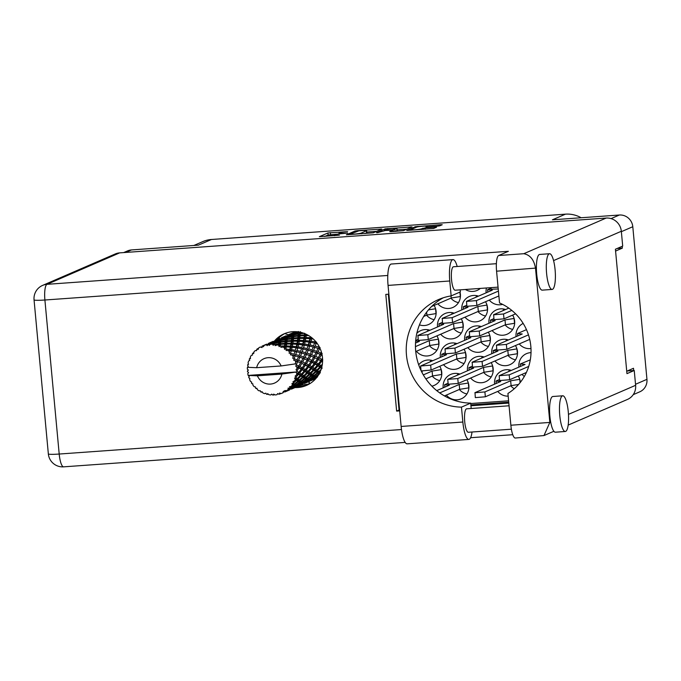 <?xml version="1.0" encoding="UTF-8"?>
<svg xmlns="http://www.w3.org/2000/svg" width="681" height="681" viewBox="0 0 681 681"><rect width="100%" height="100%" fill="white"/><g stroke="black" fill="none" stroke-linecap="round" stroke-linejoin="round"><path stroke-width="1.02" d="M531.018 352.639A13.297 12.837 -113.4 0 0 526.447 353.66A13.297 12.837 -113.4 0 0 518.879 366.778A13.297 12.837 -113.4 0 0 518.905 367.093M522.055 374.363A13.297 12.837 -113.4 0 0 524.31 376.482M510.776 385.795A13.297 12.837 -113.4 0 0 514.283 388.74M511.269 370.396A13.297 12.837 -113.4 0 0 502.152 370.719A13.297 12.837 -113.4 0 0 494.576 383.837A13.297 12.837 -113.4 0 0 494.61 384.152M497.76 391.422A13.297 12.837 -113.4 0 0 508.171 396.138M520.318 382.373A13.297 12.837 -113.4 0 0 520.284 381.998A13.297 12.837 -113.4 0 0 518.267 376.006M483.655 372.413A13.297 12.837 -113.4 0 0 491.222 376.891M484.148 357.014A13.297 12.837 -113.4 0 0 475.032 357.338A13.297 12.837 -113.4 0 0 467.455 370.455A13.297 12.837 -113.4 0 0 467.489 370.77M470.639 378.049A13.297 12.837 -113.4 0 0 485.596 381.743A13.297 12.837 -113.4 0 0 493.163 368.617A13.297 12.837 -113.4 0 0 491.146 362.624M432.239 376.091A13.297 12.837 -113.4 0 0 439.807 380.568M431.865 386.161A13.297 12.837 -113.4 0 0 434.172 385.42A13.297 12.837 -113.4 0 0 441.748 372.303A13.297 12.837 -113.4 0 0 439.722 366.31M523.17 323.424A13.297 12.837 -113.4 0 0 516.053 336.337A13.297 12.837 -113.4 0 0 516.087 336.652M519.237 343.922A13.297 12.837 -113.4 0 0 530.976 348.519M480.829 341.973A13.297 12.837 -113.4 0 0 488.396 346.45M481.322 326.574A13.297 12.837 -113.4 0 0 472.205 326.897A13.297 12.837 -113.4 0 0 464.629 340.015A13.297 12.837 -113.4 0 0 464.663 340.33M467.813 347.608A13.297 12.837 -113.4 0 0 482.769 351.302A13.297 12.837 -113.4 0 0 490.346 338.176A13.297 12.837 -113.4 0 0 488.32 332.183M429.413 345.65A13.297 12.837 -113.4 0 0 436.981 350.128M416.397 351.285A13.297 12.837 -113.4 0 0 431.345 354.98A13.297 12.837 -113.4 0 0 438.922 341.862A13.297 12.837 -113.4 0 0 436.904 335.869M478.011 311.532A13.297 12.837 -113.4 0 0 485.579 316.01M478.496 296.133A13.297 12.837 -113.4 0 0 469.379 296.456A13.297 12.837 -113.4 0 0 461.812 309.574A13.297 12.837 -113.4 0 0 461.837 309.889M464.987 317.167A13.297 12.837 -113.4 0 0 479.943 320.862A13.297 12.837 -113.4 0 0 487.519 307.735A13.297 12.837 -113.4 0 0 485.493 301.743M426.587 315.209A13.297 12.837 -113.4 0 0 434.155 319.687M419.453 324.88A13.297 12.837 -113.4 0 0 428.528 324.539A13.297 12.837 -113.4 0 0 436.095 311.421A13.297 12.837 -113.4 0 0 434.078 305.428M465.361 289.485A13.297 12.837 -113.4 0 0 477.117 290.421A13.297 12.837 -113.4 0 0 480.309 288.421M459.36 389.472A13.297 12.837 -113.4 0 0 466.928 393.95M459.845 374.073A13.297 12.837 -113.4 0 0 450.737 374.397A13.297 12.837 -113.4 0 0 443.161 387.523A13.297 12.837 -113.4 0 0 443.195 387.829M446.344 395.108A13.297 12.837 -113.4 0 0 461.292 398.802A13.297 12.837 -113.4 0 0 468.868 385.676A13.297 12.837 -113.4 0 0 466.851 379.683M398.283 401.645A13.297 12.837 -113.4 0 0 398.87 401.986M507.958 355.354A13.297 12.837 -113.4 0 0 515.517 359.832M508.443 339.955A13.297 12.837 -113.4 0 0 499.326 340.279A13.297 12.837 -113.4 0 0 491.75 353.396A13.297 12.837 -113.4 0 0 491.784 353.711M494.934 360.981A13.297 12.837 -113.4 0 0 509.89 364.675A13.297 12.837 -113.4 0 0 517.466 351.558A13.297 12.837 -113.4 0 0 515.44 345.565M456.534 359.032A13.297 12.837 -113.4 0 0 464.101 363.509M457.028 343.633A13.297 12.837 -113.4 0 0 447.911 343.956A13.297 12.837 -113.4 0 0 440.335 357.082A13.297 12.837 -113.4 0 0 440.369 357.389M443.518 364.667A13.297 12.837 -113.4 0 0 458.466 368.361A13.297 12.837 -113.4 0 0 466.042 355.235A13.297 12.837 -113.4 0 0 464.025 349.242M395.457 371.205A13.297 12.837 -113.4 0 0 396.053 371.545M505.132 324.914A13.297 12.837 -113.4 0 0 512.699 329.391M505.617 309.514A13.297 12.837 -113.4 0 0 496.509 309.838A13.297 12.837 -113.4 0 0 488.932 322.956A13.297 12.837 -113.4 0 0 488.967 323.271M492.116 330.549A13.297 12.837 -113.4 0 0 507.064 334.235A13.297 12.837 -113.4 0 0 514.64 321.117A13.297 12.837 -113.4 0 0 512.623 315.124M453.708 328.591A13.297 12.837 -113.4 0 0 461.275 333.069M454.201 313.192A13.297 12.837 -113.4 0 0 445.085 313.515A13.297 12.837 -113.4 0 0 437.508 326.642A13.297 12.837 -113.4 0 0 437.542 326.948M440.692 334.226A13.297 12.837 -113.4 0 0 455.649 337.921A13.297 12.837 -113.4 0 0 463.225 324.794A13.297 12.837 -113.4 0 0 461.199 318.802M486.455 287.978A13.297 12.837 -113.4 0 0 486.106 292.515A13.297 12.837 -113.4 0 0 486.14 292.83M489.29 300.108A13.297 12.837 -113.4 0 0 502.578 304.381M450.89 298.15A13.297 12.837 -113.4 0 0 458.449 302.628M437.866 303.786A13.297 12.837 -113.4 0 0 452.822 307.48A13.297 12.837 -113.4 0 0 460.399 294.354A13.297 12.837 -113.4 0 0 459.99 292.072M389.813 310.323A13.297 12.837 -113.4 0 0 390.4 310.664M279.346 338.661A13.297 12.837 -113.4 0 0 279.295 337.963A13.297 12.837 -113.4 0 0 279.244 337.495M284.981 333.503A13.297 12.837 -113.4 0 0 288.378 334.754M299.734 385.574A13.297 12.837 -113.4 0 0 300.542 386.45M309.268 384.007A13.297 12.837 -113.4 0 0 309.242 381.786A13.297 12.837 -113.4 0 0 309.2 381.394M410.983 229.582A5.371 0.443 -5.3 0 0 410.83 229.71A5.371 0.443 -5.3 0 0 414.899 229.769A5.371 0.443 -5.3 0 0 421.369 228.842L425.233 227.871L435.031 227.173L436.555 227.19L433.593 228.501L406.744 230.459L415.384 226.696L440.709 224.713L442.233 224.739L439.764 225.828L437.347 226.169L427.54 226.875L426.017 226.85L427.021 226.398A5.371 0.443 -5.3 0 0 427.174 226.271A5.371 0.443 -5.3 0 0 422.45 226.271A5.371 0.443 -5.3 0 0 416.636 227.139L410.983 229.582M377.495 232.681L385.233 230.527L393.252 230.084L389.719 231.634L391.183 231.702L403.407 230.655L412.048 226.901L385.199 228.859L376.474 232.638L377.495 232.681M509.541 369.936A13.297 12.837 -113.4 0 0 508.698 371.511M482.42 356.555A13.297 12.837 -113.4 0 0 481.578 358.129M430.996 360.232A13.297 12.837 -113.4 0 0 430.154 361.807M479.594 326.114A13.297 12.837 -113.4 0 0 478.752 327.689M428.179 329.791A13.297 12.837 -113.4 0 0 427.327 331.366M476.768 295.673A13.297 12.837 -113.4 0 0 475.925 297.248M458.117 373.614A13.297 12.837 -113.4 0 0 457.274 375.188M506.715 339.496A13.297 12.837 -113.4 0 0 505.872 341.07M455.3 343.173A13.297 12.837 -113.4 0 0 454.457 344.748M503.889 309.055A13.297 12.837 -113.4 0 0 503.046 310.63M452.473 312.732A13.297 12.837 -113.4 0 0 451.631 314.307M373.214 232.817L381.854 229.054L357.431 230.672L355.014 231.021L346.374 234.783L373.214 232.817M347.642 231.617L327.927 232.962L319.346 236.673L339.436 235.166A6.427 0.536 -5.3 0 1 334.567 235.098A6.427 0.536 -5.3 0 1 334.754 234.954L335.469 234.639A6.427 0.536 -5.3 0 1 343.207 233.54L347.608 233.072L343.871 233.251A6.427 0.536 -5.3 0 1 339.002 233.183A6.427 0.536 -5.3 0 1 339.189 233.03L339.904 232.723A6.427 0.536 -5.3 0 1 347.642 231.617M123.67 252.591L127.602 250.88A12.684 12.249 66.6 0 1 131.476 249.936L198.418 245.143L211.485 239.491L565.485 214.157A28.636 27.657 66.6 0 1 581.157 217.758M565.485 214.157L552.419 219.81L619.361 215.017A12.684 12.249 66.6 0 1 632.794 226.722L646.95 379.334A12.684 12.249 66.6 0 1 639.723 391.847L633.228 394.665M193.855 245.475L202.742 241.627A28.636 27.657 66.6 0 1 211.485 239.491M617.105 248.505L622.349 248.131L622.179 246.309M622.349 248.131L615.581 251.059M633.705 370.524L633.492 368.276L626.733 371.205M432.724 360.7A13.297 12.837 -113.4 0 0 423.608 361.024A13.297 12.837 -113.4 0 0 418.696 364.846M429.907 330.259A13.297 12.837 -113.4 0 0 420.79 330.583A13.297 12.837 -113.4 0 0 416.84 333.298M396.793 379.547A13.297 12.837 -113.4 0 0 396.274 379.955M393.967 349.106A13.297 12.837 -113.4 0 0 393.448 349.515M398.93 408.66L399.492 408.626M470.733 403.527L508.605 400.811M337.87 234.119L328.123 234.988L324.718 236.46M376.619 231.344L366.71 232.051M358.896 230.808L349.668 234.315L353.507 234.162A6.427 0.536 -5.3 0 0 361.245 233.055L366.395 230.825A6.427 0.536 -5.3 0 0 366.582 230.68A6.427 0.536 -5.3 0 0 361.713 230.612L358.896 230.808M366.582 230.68L366.77 232.706A6.427 0.536 -5.3 0 1 366.582 232.859L364.897 233.583M397.1 229.88L406.812 229.182M396.81 228.569A5.371 0.443 -5.3 0 0 396.963 228.441A5.371 0.443 -5.3 0 0 392.239 228.441A5.371 0.443 -5.3 0 0 386.425 229.31L384.373 230.221L392.401 229.778L396.81 228.569L396.997 230.595A5.371 0.443 -5.3 0 0 397.151 230.476L396.963 228.441M396.997 230.595L395.082 231.429M498.228 288.974L491.146 289.238L490.992 287.654M472.018 432.009A19.426 4.767 -94.1 0 1 469.252 439.313A19.426 4.767 -94.1 0 1 468.851 439.415A19.426 4.767 -94.1 0 1 462.85 422.033L401.143 426.451A19.426 4.767 -94.1 0 0 407.144 443.833L468.851 439.415M549.192 253.826A17.893 4.384 85.9 0 0 546.528 272.655A17.893 4.384 85.9 0 0 552.121 289.434A17.893 4.384 85.9 0 0 552.487 289.34A17.893 4.384 85.9 0 0 555.16 270.502A17.893 4.384 85.9 0 0 549.567 253.732A17.893 4.384 85.9 0 0 549.192 253.826M549.567 253.732L539.675 254.439A17.893 4.384 85.9 0 0 539.309 254.532A17.893 4.384 85.9 0 0 536.398 268.033A17.893 4.384 85.9 0 0 542.229 290.14L552.121 289.434M562.37 395.882A17.893 4.384 85.9 0 0 559.705 414.712A17.893 4.384 85.9 0 0 565.298 431.482A17.893 4.384 85.9 0 0 565.664 431.396A17.893 4.384 85.9 0 0 568.337 412.558A17.893 4.384 85.9 0 0 562.744 395.789A17.893 4.384 85.9 0 0 562.37 395.882M562.744 395.789L552.853 396.495A17.893 4.384 85.9 0 0 552.487 396.589A17.893 4.384 85.9 0 0 550.682 422.067A17.893 4.384 85.9 0 0 555.407 432.197L565.298 431.482M295.069 387.566A28.117 27.163 -113.4 0 0 297.895 387.515A28.117 27.163 -113.4 0 0 306.476 385.42A28.117 27.163 -113.4 0 0 321.713 353.158A28.117 27.163 -113.4 0 0 292.711 331.707A28.117 27.163 -113.4 0 0 284.13 333.809A28.117 27.163 -113.4 0 0 274.017 341.539M307.676 384.867A28.117 27.163 66.6 0 1 300.321 386.467A28.117 27.163 66.6 0 1 296.49 386.459M277.193 339.598A28.117 27.163 66.6 0 1 285.356 333.307M511.38 429.192L468.349 432.273A11.756 2.886 -94.1 0 1 464.672 421.25A11.756 2.886 -94.1 0 1 466.425 408.872A11.756 2.886 -94.1 0 1 466.672 408.813L509.065 405.782M498.058 287.144L455.172 290.217A11.756 2.886 -94.1 0 1 451.494 279.193A11.756 2.886 -94.1 0 1 453.248 266.816A11.756 2.886 -94.1 0 1 453.495 266.756L496.389 263.692M443.22 297.801A56.242 54.327 -113.4 0 0 417.325 360.343A56.242 54.327 -113.4 0 0 470.69 403.126L471.192 408.489M470.69 403.126L461.463 407.127L462.85 422.033M550.682 422.067L549.831 422.433L543.983 435.559L515.287 438.028A14.318 3.507 -94.1 0 1 510.869 425.225L549.831 422.433L535.538 268.408C534.083 259.81 530.158 254.907 523.783 253.715L606.167 218.056A14.318 13.824 66.6 0 1 621.327 231.268L622.698 246.088L615.411 249.237L626.954 373.639L634.241 370.49L635.62 385.301A14.318 13.824 66.6 0 1 627.456 399.432L568.158 425.097M536.398 268.033L496.577 271.191L499.531 302.951A51.126 49.39 -113.4 0 1 530.822 346.271A51.126 49.39 -113.4 0 1 507.924 393.465L510.869 425.225M496.577 271.191A14.318 3.507 -94.1 0 1 498.662 255.511L508.375 251.306L46.989 284.326L119.66 252.872L606.167 218.056M634.241 370.49L627.218 370.992M387.787 275.464L44.903 300.006A14.318 3.507 -94.1 0 1 46.989 284.326A14.318 13.824 66.6 0 0 42.622 285.399L115.293 253.945A14.318 13.824 66.6 0 1 119.66 252.872M508.818 403.067L470.937 405.774M399.696 410.873L396.631 411.094L385.804 294.405L388.877 294.183M399.619 410.005L399.057 410.039L388.315 294.226M508.733 402.19L470.86 404.906M399.057 410.039L396.631 411.094M460.186 289.859L460.373 291.902L451.145 295.903A56.242 54.327 -113.4 0 0 438.513 299.572A56.242 54.327 -113.4 0 0 407.493 361.807A56.242 54.327 -113.4 0 0 461.463 407.127M452.993 259.614A19.426 4.767 -94.1 0 0 449.766 280.989L388.059 285.407A19.426 4.767 -94.1 0 1 391.286 264.032L452.993 259.614A19.426 4.767 -94.1 0 1 457.189 266.492M449.766 280.989L451.145 295.903M388.059 285.407L401.143 426.451M309.268 383.948L300.049 385.437L297.546 386.519M309.157 383.99L308.936 381.564M279.082 338.78L278.989 337.733M389.966 305.939L389.43 306.178M389.183 297.503L388.613 297.452M388.655 297.869L389.191 297.64M389.515 301.07L388.97 301.308M460.424 296.524L451.205 298.014L431.609 306.493M460.313 296.567L459.896 292.115M451.205 298.014L451.009 295.92M498.875 295.954L476.879 305.471L466.843 306.297L466.536 301.308L492.286 290.166L487.553 289.714L491.044 288.208M498.424 291.085L476.428 300.602L466.391 301.428M487.775 292.123L487.553 289.714M463.25 326.965L454.031 328.455L428.281 339.598L418.253 340.423L417.947 335.435L443.689 324.292L438.956 323.841L442.454 322.326M462.705 322.13L453.58 323.577L427.83 334.729L417.793 335.554M439.177 326.242L438.956 323.841M463.14 327.008L462.688 322.139M454.031 328.455L453.58 323.577M514.666 323.279L505.447 324.769L479.705 335.912L469.669 336.737L469.362 331.749L495.113 320.606L490.371 320.155L493.87 318.648M514.555 323.33L514.104 318.461L504.996 319.9L479.254 331.043L469.218 331.868M490.592 322.564L490.371 320.155M505.447 324.769L504.996 319.9M395.61 366.821L395.074 367.059M394.827 358.385L394.265 358.334M394.299 358.751L394.844 358.521M395.159 361.951L394.622 362.19M466.068 357.406L456.857 358.896L431.107 370.038L421.224 370.949M465.966 357.448L465.506 352.579L456.406 354.018L430.656 365.169L420.62 365.995L446.515 354.733L441.782 354.282L445.272 352.767M442.003 356.682L441.782 354.282M456.857 358.896L456.406 354.018M517.492 353.72L508.273 355.21L482.531 366.352L472.495 367.178L472.188 362.19L497.93 351.047L493.197 350.596L496.696 349.089M516.947 348.893L507.822 350.34L482.08 361.483L472.044 362.309M493.419 353.005L493.197 350.596M517.381 353.771L516.93 348.902M508.273 355.21L507.822 350.34M398.436 397.261L397.9 397.5M397.653 388.825L397.091 388.774M397.125 389.191L397.67 388.962M397.985 392.392L397.449 392.631M468.894 387.847L459.675 389.336L444.455 395.916M436.734 390.622L449.341 385.174L444.599 384.722L448.098 383.207M468.349 383.011L459.224 384.459L439.73 392.903M444.821 387.123L444.599 384.722M468.783 387.889L468.332 383.02M459.675 389.336L459.224 384.459M389.115 296.754L388.545 296.703M436.129 313.583L426.91 315.073L423.684 316.469M391.933 327.195L391.371 327.144M390.894 322.019L391.439 321.79M391.481 322.326L390.92 322.275M436.019 313.626L435.568 308.757L428.468 309.881M426.91 315.073L426.638 312.162M487.545 309.906L478.326 311.387L452.584 322.539L442.548 323.364L442.241 318.376L467.992 307.225L463.25 306.773L466.749 305.267M487.434 309.949L486.983 305.079L477.875 306.518L452.133 317.661L442.097 318.487M463.472 309.183L463.25 306.773M478.326 311.387L477.875 306.518M515.594 313.839L504 318.853L493.963 319.678L493.665 314.69L508.809 308.135M511.806 310.408L503.548 313.984L493.512 314.809M438.947 344.024L429.728 345.514L415.742 351.566M394.759 357.636L394.197 357.585M415.699 340.449L418.151 339.385M415.521 343.028L419.394 341.351L415.657 340.994M393.72 352.46L394.256 352.23M394.308 352.767L393.746 352.715M438.836 344.067L438.385 339.198L429.277 340.645L415.461 346.62M429.728 345.514L429.277 340.645M490.371 340.347L481.152 341.828L455.402 352.979L445.374 353.805L445.068 348.817L470.809 337.665L466.076 337.214L469.575 335.707M490.26 340.389L489.809 335.52L480.701 336.959L454.951 348.102L444.923 348.927M466.298 339.623L466.076 337.214M481.152 341.828L480.701 336.959M529.716 339.385L506.826 349.293L496.789 350.119L496.483 345.131L522.233 333.988L517.492 333.537L526.464 329.655M528.465 334.865L506.375 344.424L496.338 345.25M517.722 335.946L517.492 333.537M441.773 374.465L432.554 375.955L425.846 378.857M397.585 388.076L397.023 388.025M421.743 371.996L422.22 371.792L421.607 371.732M396.546 382.901L397.083 382.671M397.134 383.207L396.563 383.156M441.228 369.63L432.103 371.085L423.318 374.89M441.663 374.507L441.211 369.638M432.554 375.955L432.103 371.085M493.197 370.787L483.978 372.269L458.228 383.42L448.192 384.246L447.74 379.368L473.635 368.106L468.903 367.655L472.393 366.148M492.644 365.952L483.527 367.399L457.777 378.542L447.74 379.368M469.124 370.064L468.903 367.655M493.087 370.83L492.635 365.961M483.978 372.269L483.527 367.399M518.564 384.476L511.099 385.65L485.349 396.793L475.312 397.619L475.015 392.631L500.756 381.488L496.023 381.037L499.522 379.53M519.773 379.334L510.648 380.781L484.898 391.924L474.861 392.75M496.245 383.446L496.023 381.037M520.063 382.688L519.756 379.343M511.099 385.65L510.648 380.781M526.37 372.498L509.652 379.734L499.616 380.56L499.164 375.691L525.051 364.429L520.318 363.977L530.295 359.857M528.711 366.421L509.201 374.865L499.164 375.691M520.539 366.387L520.318 363.977M297.852 367.442L296.967 368.787A25.563 24.695 -113.4 0 0 296.899 367.851A25.563 24.695 -113.4 0 0 296.797 366.923L297.852 367.442L299.887 366.565L301.828 363.407L304.364 364.624L302.236 367.791L299.887 366.565M310.868 361.807L308.748 364.973L306.39 363.739L308.34 360.589L310.868 361.807L312.902 360.921L314.843 357.772L317.38 358.989L315.252 362.156L312.902 360.921M322.539 358.206L321.764 359.338L319.415 358.104L321.355 354.954L322.181 355.337M287.603 335.58A25.563 24.695 -113.4 0 0 287.118 335.92M296.942 331.741A25.563 24.695 -113.4 0 0 295.435 332.064L294.303 332.371A25.563 24.695 -113.4 0 0 292.472 333L288.378 334.831M302.628 332.864L300.27 333.222L300.364 332.081L299.419 333.086L299.555 332.439L298.491 331.519L298.414 332.098L294.047 333.264L294.183 332.677L297.333 331.673M307.165 334.729L306.39 334.345M321.985 366.293L322.07 365.867M317.414 376.602L316.171 377.359L315.516 376.882L319.202 374.337L319.031 372.933L320.393 372.788L319.329 371.945L320.581 370.864M311.064 380.636L314.962 378.696A25.563 24.695 -113.4 0 0 316.58 377.615L317.508 376.899M311.081 380.636L312.238 380.1M309.063 381.471L309.319 381.224A25.563 24.695 -113.4 0 0 310.876 380.696M282.973 392.809L282.334 393.082A25.563 24.695 -113.4 0 1 281.21 393.533L279.516 393.056L279.372 394.137A25.563 24.695 -113.4 0 1 278.878 394.273L277.678 393.558L276.98 394.691A25.563 24.695 -113.4 0 1 275.175 394.937L273.66 394.112L273.234 395.048A25.563 24.695 -113.4 0 1 272.715 395.048L271.745 394.12L270.766 394.963A25.563 24.695 -113.4 0 1 268.952 394.742L267.693 393.627L267.029 394.359A25.563 24.695 -113.4 0 1 266.526 394.231L265.82 393.158L264.645 393.652A25.563 24.695 -113.4 0 1 262.934 392.971L261.998 391.652L261.155 392.111L262.321 392.12M282.334 393.082A25.563 24.695 -113.4 0 0 282.887 392.835L283.253 391.498L284.615 391.95A25.563 24.695 -113.4 0 0 285.058 391.694L289.042 390L284.615 391.95M286.684 390.63A25.563 24.695 -113.4 0 0 288.123 389.523L286.684 390.63L284.905 390.545L285.058 391.694M289.57 388.221A25.563 24.695 -113.4 0 0 289.936 387.855L293.17 385.608L293.954 386.221L290.14 388.63L288.114 388.068L288.123 389.523M291.238 386.408A25.563 24.695 -113.4 0 0 292.353 384.961L292.762 385.284L291.238 386.408L289.468 386.714L289.936 387.855M293.426 383.326A25.563 24.695 -113.4 0 0 293.69 382.875L296.541 380.339L297.767 381.283L294.362 384.058L293.426 383.326L291.962 383.488L292.353 384.961M294.601 381.13A25.563 24.695 -113.4 0 0 295.324 379.436L295.929 379.879L292.941 381.82L293.69 382.875M295.954 377.563A25.563 24.695 -113.4 0 0 296.099 377.061L298.508 374.346L300.236 375.495L297.316 378.525L295.954 377.563L294.55 378.04L295.324 379.436M296.55 375.129A25.563 24.695 -113.4 0 0 296.831 373.29L297.665 373.801L295.086 376.167L296.099 377.061M295.741 372.107L281.874 374.065A13.297 12.837 -113.4 0 1 270.493 384.075A13.297 12.837 -113.4 0 1 257.409 375.818L248.156 375.427L296.192 371.988L295.741 372.107L296.831 373.29M248.207 369.962L247.433 371.128A25.563 24.695 -113.4 0 0 247.484 371.656L248.591 372.524L247.765 373.639A25.563 24.695 -113.4 0 0 248.156 375.427A25.563 24.695 -113.4 0 0 248.165 375.469L249.203 376.491L248.735 377.393L249.203 376.491M249.195 376.482L248.735 377.393A25.563 24.695 -113.4 0 0 248.914 377.895L249.859 378.355L249.663 379.751A25.563 24.695 -113.4 0 0 250.489 381.437L251.706 382.109L251.502 383.165A25.563 24.695 -113.4 0 0 251.8 383.616L252.796 383.854M261.155 392.111A25.563 24.695 -113.4 0 1 260.687 391.856L260.278 390.715L259.001 390.826A25.563 24.695 -113.4 0 1 257.486 389.736L256.916 388.289L255.962 388.459A25.563 24.695 -113.4 0 1 255.579 388.093L255.477 386.953L254.183 386.672A25.563 24.695 -113.4 0 1 252.974 385.233L252.787 383.761L251.8 383.616M267.029 394.359L268.34 394.205M255.962 388.459L257.035 388.587M288.037 336.184L286.046 335.776M286.165 335.724L287.45 336.269L286.037 335.767L281.866 337.648M281.525 339.002L279.542 338.593M248.42 363.901L247.688 364.769A25.563 24.695 -113.4 0 0 247.612 365.288L248.259 366.284L247.407 367.263A25.563 24.695 -113.4 0 0 247.399 367.306A25.563 24.695 -113.4 0 0 247.348 369.128L248.369 370.106L247.433 371.128M296.993 371.307A25.563 24.695 -113.4 0 0 297.01 370.779L298.942 367.995L301.206 369.221L298.814 372.379L296.993 371.307L296.192 371.988M296.967 368.787L296.014 369.774L297.01 370.779M296.465 364.948A25.563 24.695 -113.4 0 0 296.354 364.429L297.818 361.696L300.619 362.862L298.755 366.003L296.465 364.948L295.673 366.08L296.797 366.923M247.399 367.306L256.66 367.697L281.117 365.952L295.435 363.875L296.354 364.429M281.602 337.691L286.037 335.767M287.952 334.975L292.226 333.349L292.072 333.852L287.952 334.975L287.007 336.712L285.714 336.167L281.236 338.108L285.714 336.167M247.688 364.769L248.556 364.352L248.088 362.82A25.563 24.695 -113.4 0 1 248.599 361.041L249.689 360.385L249.28 359.193A25.563 24.695 -113.4 0 1 249.484 358.708L250.455 358.598L250.344 356.946A25.563 24.695 -113.4 0 1 251.272 355.363L252.515 355.065L252.387 353.754A25.563 24.695 -113.4 0 1 252.711 353.337L253.698 353.541L253.979 351.856A25.563 24.695 -113.4 0 1 255.264 350.57L256.567 350.672L256.746 349.31A25.563 24.695 -113.4 0 1 257.154 348.995L258.082 349.506L258.746 347.889A25.563 24.695 -113.4 0 1 260.321 346.978L261.581 347.48L262.066 346.144A25.563 24.695 -113.4 0 1 262.543 345.948L263.343 346.74L264.364 345.293L266.186 344.62L267.25 345.676L268.144 343.948L272.485 342.594L272.374 343.369L268.535 344.382L269.148 345.42L270.476 344.22L272.34 343.777L273.209 345.386L274.324 343.352L278.708 342.552L278.597 343.871L274.758 344.407L275.124 345.625L278.538 344.535L279.091 346.629L280.334 345.82L280.495 344.356L284.777 344.092L284.53 345.948L280.819 346.016L280.895 347.344L284.394 346.842L284.522 349.319L285.909 348.791L286.267 346.893L290.327 347.131L289.817 349.455L286.335 349.106L286.105 350.468L289.544 350.553L289.161 353.294L290.625 353.073L291.272 350.809L295.001 351.456L294.115 354.171L290.966 353.482L290.429 354.801L293.664 355.439L292.719 358.3L294.183 358.402L295.214 355.848L298.499 356.818L297.154 359.806L294.413 358.878L293.588 360.079L296.49 361.185L294.992 363.986M281.117 365.952A13.297 12.837 -113.4 0 0 268.042 357.695A13.297 12.837 -113.4 0 0 256.66 367.697M295.835 362.488A25.563 24.695 -113.4 0 0 295.214 360.717M294.413 358.878A25.563 24.695 -113.4 0 0 294.183 358.402M293.213 356.648A25.563 24.695 -113.4 0 0 292.183 355.073M289.263 351.617A25.563 24.695 -113.4 0 0 287.893 350.34M286.335 349.106A25.563 24.695 -113.4 0 0 285.909 348.791M284.241 347.719A25.563 24.695 -113.4 0 0 282.615 346.825M280.819 346.016A25.563 24.695 -113.4 0 0 280.334 345.82M278.469 345.19A25.563 24.695 -113.4 0 0 276.69 344.739M274.758 344.407A25.563 24.695 -113.4 0 0 274.239 344.339M272.298 344.203A25.563 24.695 -113.4 0 0 270.476 344.22M268.535 344.382A25.563 24.695 -113.4 0 0 268.025 344.45M266.118 344.816A25.563 24.695 -113.4 0 0 264.364 345.293M292.072 333.852L293.188 334.711L293.52 333.894L292.226 333.349M293.996 333.588L298.372 332.507L298.278 333.562L293.894 334.448L293.996 333.588L293.188 334.711L294.047 333.264M292.311 333.188L293.52 333.894M293.724 333.63L292.472 333M285.807 336.005L287.007 336.712L287.671 335.495L292.013 334.141L291.911 334.916L287.535 336.082L287.671 335.495M279.653 338.542L280.938 339.087L279.525 338.585L275.362 340.466M275.013 341.819L273.149 341.36L268.85 343.284M250.404 357.857L249.484 358.708M253.868 352.494L252.711 353.337M275.09 340.509L279.525 338.585M279.295 338.823L280.504 339.53L281.44 337.793M298.278 333.562L299.155 334.669L300.406 331.63M300.219 333.801L304.569 333.264L304.398 334.856L300.091 335.205L300.219 333.801L299.155 334.669L300.27 333.222M298.414 332.098L299.419 333.086L298.372 332.507M291.911 334.916L292.915 335.903L293.188 334.711L292.013 334.141M293.851 334.899L298.235 334.099L298.125 335.418L293.758 336.039L293.851 334.899L292.915 335.903L293.894 334.448M285.56 336.669L286.675 337.529L287.007 336.712M287.484 336.405L291.86 335.324L291.766 336.38L287.391 337.265L287.484 336.405L286.675 337.529L287.535 336.082M273.149 341.36L274.434 341.905L273.021 341.402L268.578 343.326M268.51 344.637L266.518 344.228M258.635 348.161L257.154 348.995M274.937 340.611L279.201 338.985L279.057 339.487L274.937 340.611L273.992 342.347L272.698 341.802L268.22 343.743L272.698 341.802M281.159 338.312L285.501 336.959L285.399 337.733L281.023 338.9L281.159 338.312L280.504 339.53L279.201 338.985M304.398 334.856L304.986 336.15L305.369 333.818M310.255 336.601L310.059 337.674L305.948 337.512L306.237 335.58L304.986 336.15L306.348 334.763M298.125 335.418L298.865 336.627L299.155 334.669L298.235 334.099M300.023 335.903L304.305 335.639L304.058 337.495L299.836 337.58L300.023 335.903L298.865 336.627L300.091 335.205M291.766 336.38L292.643 337.487L292.915 335.903L291.86 335.324M293.707 336.618L298.057 336.082L297.895 337.674L293.588 338.023L293.707 336.618L292.643 337.487L293.758 336.039M285.399 337.733L286.403 338.721L286.675 337.529L285.501 336.959M287.348 337.716L291.723 336.916L291.613 338.236L287.246 338.857L287.348 337.716L286.403 338.721L287.391 337.265M279.057 339.487L280.172 340.347L280.504 339.53M280.981 339.223L285.356 338.151L285.262 339.198L280.878 340.083L280.981 339.223L280.172 340.347L281.023 338.9M272.783 341.641L273.992 342.347L274.656 341.13L278.997 339.776L278.887 340.551L274.52 341.717L274.656 341.13M266.637 344.177L267.922 344.722L266.509 344.22L262.543 345.948M261.998 347.455L260.321 346.978M262.074 346.144L266.509 344.22M266.271 344.458L267.48 345.165L268.425 343.428M306.237 335.58L308.638 335.554M310.059 337.674L310.315 339.061L310.791 336.984M315.15 340.909L314.886 341.811L311.098 341.224L311.668 338.832L310.315 339.061L311.889 337.793M304.058 337.495L304.484 338.849L304.986 336.15L304.305 335.639M305.795 338.44L309.855 338.678L309.344 341.002L305.377 340.611L305.795 338.44L304.484 338.849L305.948 337.512M297.895 337.674L298.482 338.968L298.865 336.627L298.057 336.082M299.725 338.397L303.922 338.389L303.547 340.491L299.444 340.33L299.725 338.397L298.482 338.968L299.836 337.58M291.613 338.236L292.353 339.453L292.643 337.487L291.723 336.916M293.511 338.721L297.801 338.457L297.546 340.313L293.324 340.398L293.511 338.721L292.353 339.453L293.588 338.023M285.262 339.198L286.139 340.304L286.403 338.721L285.356 338.151M287.203 339.427L291.553 338.9L291.383 340.491L287.076 340.84L287.203 339.427L286.139 340.304L287.246 338.857M278.887 340.551L279.891 341.539L280.172 340.347L278.997 339.776M280.836 340.534L285.22 339.734L285.101 341.062L280.742 341.675L280.836 340.534L279.891 341.539L280.878 340.083M272.545 342.305L273.66 343.164L273.992 342.347M274.469 342.041L278.844 340.968L278.75 342.015L274.366 342.901L274.469 342.041L273.66 343.164L274.52 341.717M311.668 338.832L313.251 338.993M314.886 341.811L314.801 343.224L315.448 341.249M318.929 346.186L318.589 347.038L315.218 346.11L316.18 343.343L314.801 343.224L316.563 342.126M309.344 341.002L309.429 342.407L310.315 339.061L309.855 338.678M310.808 342.356L314.528 343.011L313.643 345.718L310.051 344.944L310.808 342.356L309.429 342.407L311.098 341.224M303.547 340.491L303.803 341.879L304.484 338.849L303.922 338.389M305.156 341.649L309.072 342.1L308.374 344.637L304.594 344.041L305.156 341.649L303.803 341.879L305.377 340.611M297.546 340.313L297.972 341.666L298.482 338.968L297.801 338.457M299.282 341.258L303.351 341.496L302.832 343.82L298.874 343.428L299.282 341.258L297.972 341.666L299.444 340.33M291.383 340.491L291.97 341.785L292.353 339.453L291.553 338.9M293.222 341.215L297.41 341.207L297.044 343.301L292.932 343.147L293.222 341.215L291.97 341.785L293.324 340.398M285.101 341.062L285.841 342.271L286.139 340.304L285.22 339.734M286.999 341.539L291.289 341.275L291.034 343.13L286.82 343.215L286.999 341.539L285.841 342.271L287.076 340.84M278.75 342.015L279.627 343.122L279.891 341.539L278.844 340.968M280.691 342.245L285.041 341.717L284.879 343.309L280.563 343.658L280.691 342.245L279.627 343.122L280.742 341.675M272.374 343.369L273.387 344.356L273.66 343.164L272.485 342.594M274.324 343.352L273.387 344.356L274.366 342.901M268.144 343.948L267.48 345.165L266.186 344.62M267.25 345.676L267.48 345.165M316.18 343.343L317.286 343.59M318.589 347.038L319.031 346.382M321.415 352.086L320.93 352.996L318.053 351.856L319.474 348.834L318.163 348.366L320.07 347.489M313.643 345.718L314.528 343.011M314.741 347.395L318.027 348.366L316.691 351.353L313.558 350.306L314.741 347.395L313.388 347.097L315.218 346.11M308.374 344.637L308.289 346.042L309.429 342.407L309.072 342.1M309.668 346.161L313.192 346.987L312.077 349.855L308.714 348.919L309.668 346.161L308.289 346.042L310.051 344.944M302.832 343.82L302.917 345.224L303.803 341.879L303.351 341.496M304.296 345.173L308.025 345.82L307.131 348.536L303.547 347.761L304.296 345.173L302.917 345.224L304.594 344.041M297.044 343.301L297.299 344.697L297.972 341.666L297.41 341.207M298.653 344.467L302.56 344.918L301.87 347.446L298.082 346.859L298.653 344.467L297.299 344.697L298.874 343.428M291.034 343.13L291.468 344.484L291.97 341.785L291.289 341.275M292.77 344.075L296.839 344.305L296.32 346.638L292.362 346.246L292.77 344.075L291.468 344.484L292.932 343.147M284.879 343.309L285.467 344.603L285.841 342.271L285.041 341.717M286.71 344.033L290.898 344.024L290.532 346.118L286.42 345.965L286.71 344.033L285.467 344.603L286.82 343.215M278.597 343.871L279.329 345.08L279.627 343.122L278.708 342.552M280.495 344.356L279.329 345.08L280.563 343.658M273.209 345.386L273.387 344.356L272.34 343.777M319.474 348.834L320.359 349.132M320.93 352.996L320.189 354.171L322.181 353.533M316.691 351.353L318.027 348.366L320.317 349.03M317.346 353.243L320.147 354.418L318.282 357.551L315.669 356.35L317.346 353.243L316.103 352.613L318.053 351.856M312.077 349.855L313.192 346.987M312.962 351.651L316.018 352.732L314.418 355.814L311.54 354.673L312.962 351.651L311.651 351.183L313.558 350.306M307.131 348.536L308.025 345.82M308.229 350.213L311.523 351.183L310.178 354.171L307.046 353.124L308.229 350.213L306.876 349.915L308.714 348.919M301.87 347.446L302.56 344.918M303.156 348.978L306.68 349.804L305.573 352.664L302.202 351.745L303.156 348.978L301.785 348.851L303.547 347.761M296.32 346.638L296.405 348.042L297.299 344.697L296.839 344.305M297.784 347.991L301.513 348.638L300.619 351.353L297.035 350.579L297.784 347.991L296.405 348.042L298.082 346.859M290.532 346.118L290.787 347.514L291.468 344.484L290.898 344.024M292.14 347.284L296.048 347.736L295.358 350.264L291.57 349.676L292.14 347.284L290.787 347.514L292.362 346.246M284.53 345.948L284.956 347.301L285.467 344.603L284.777 344.092M286.267 346.893L284.956 347.301L286.42 345.965M279.091 346.629L279.329 345.08L278.538 344.535M321.764 359.338L320.76 360.275L322.768 359.891M321.355 354.954L320.147 354.418M318.282 357.551L317.406 358.615L319.415 358.104M315.601 353.567L316.103 352.613L322.122 354.988M314.418 355.814L313.677 356.989L315.669 356.35M310.178 354.171L311.523 351.183L316.103 352.613M310.834 356.069L313.635 357.227L311.779 360.368L309.157 359.168L310.834 356.069L309.591 355.431L311.54 354.673M305.573 352.664L306.68 349.804M306.459 354.469L309.506 355.55L307.914 358.632L305.028 357.491L306.459 354.469L305.148 354.001L307.046 353.124M300.619 351.353L301.513 348.638M301.717 353.03L305.011 354.001L303.666 356.989L300.542 355.933L301.717 353.03L300.364 352.732L302.202 351.745M295.358 350.264L296.048 347.736M296.652 351.796L300.168 352.622L299.061 355.482L295.69 354.563L296.652 351.796L295.273 351.668L297.035 350.579M289.817 349.455L289.902 350.86L290.787 347.514L290.327 347.131M291.272 350.809L289.902 350.86L291.57 349.676M284.522 349.319L284.956 347.301L284.394 346.842M318.47 359.542L320.734 360.777L318.342 363.926L316.256 362.709L318.47 359.542L317.38 358.989M322.36 364.122L321.032 365.646L319.219 364.471L321.704 361.33L322.581 361.849M321.032 365.646L319.823 366.293L321.798 366.165M321.704 361.33L320.76 360.275L320.734 360.777M318.342 363.926L317.227 364.727L319.219 364.471M315.252 362.156L314.247 363.092L316.256 362.709M314.843 357.772L313.635 357.227M311.779 360.368L310.902 361.432L314.247 363.092L314.222 363.586L311.83 366.744L309.744 365.527L311.958 362.36L314.222 363.586M309.106 356.359L309.591 355.431L322.607 361.27M307.914 358.632L307.174 359.806L309.157 359.168M303.666 356.989L305.011 354.001L309.591 355.431M304.33 358.887L307.131 360.045L305.267 363.186L302.653 361.986L304.33 358.887L303.079 358.249L305.028 357.491M299.061 355.482L300.168 352.622M299.946 357.287L303.002 358.368L301.402 361.449L298.525 360.309L299.946 357.287L298.636 356.818L300.542 355.933M294.115 354.171L295.001 351.456M295.214 355.848L293.86 355.55L295.69 354.563M289.161 353.294L289.544 350.553M315.192 364.148L317.193 365.348L314.52 368.464L312.715 367.289L315.192 364.148L314.247 363.092L317.227 364.727L317.193 365.348M318.036 365.893L319.764 367.042L316.844 370.072L315.286 368.983L318.036 365.893L317.227 364.727L319.823 366.293L319.764 367.042M321.126 369.408L318.793 371.528L317.491 370.549L320.487 367.544L321.968 368.608M318.793 371.528L317.457 371.852L319.329 371.945M320.487 367.544L319.823 366.293L322.07 367.74M316.844 370.072L315.558 370.558L317.491 370.549M314.52 368.464L313.32 369.111L315.286 368.983M311.83 366.744L310.715 367.544L312.715 367.289M311.958 362.36L307.131 360.045M308.748 364.973L307.744 365.91L309.744 365.527M308.34 360.589L303.079 358.249L302.636 359.091M305.267 363.186L304.39 364.258L306.39 363.739M301.402 361.449L300.661 362.624L302.653 361.986M297.154 359.806L298.499 356.818L303.079 358.249M297.818 361.696L296.575 361.066L298.525 360.309M292.719 358.3L293.664 355.439M305.446 365.178L307.718 366.404L305.318 369.562L303.241 368.344L305.446 365.178L304.364 364.624M308.68 366.965L310.681 368.174L308.016 371.281L306.203 370.106L308.68 366.965L307.744 365.91L307.718 366.404M311.523 368.71L313.26 369.86L310.332 372.89L308.774 371.8L311.523 368.71L310.715 367.544L310.681 368.174M313.984 370.362L315.456 371.426L312.281 374.346L310.979 373.367L313.984 370.362L313.32 369.111L313.26 369.86M316.069 371.886L317.295 372.83L313.89 375.606L312.817 374.763L316.069 371.886L315.558 370.558L315.456 371.426M317.797 373.222L318.802 374.014L315.175 376.627L314.324 375.955L317.797 373.222L317.457 371.852L317.295 372.83M301.828 363.407L307.744 365.91L319.61 372.992M315.175 376.627L313.796 376.593L315.516 376.882M319.704 373.384L319.031 372.933L318.802 374.014M313.89 375.606L312.519 375.75L314.324 375.955M312.281 374.346L310.945 374.669L312.817 374.763M310.332 372.89L309.055 373.375L310.979 373.367M308.016 371.281L306.808 371.928L308.774 371.8M305.318 369.562L304.203 370.362L306.203 370.106M302.236 367.791L301.232 368.727L303.241 368.344M296.09 361.986L296.575 361.066L300.619 362.862M298.755 366.003L297.878 367.068L301.232 368.727L301.206 369.221M296.575 361.066L293.588 360.079M302.177 369.783L304.169 370.983L301.504 374.099L299.691 372.924L302.177 369.783L301.232 368.727L304.203 370.362L304.169 370.983M305.011 371.528L306.748 372.677L303.82 375.708L302.27 374.61L305.011 371.528L304.203 370.362L306.808 371.928L306.748 372.677M307.471 373.179L308.944 374.244L305.778 377.163L304.467 376.184L307.471 373.179L306.808 371.928L309.055 373.375L308.944 374.244M309.557 374.703L310.791 375.648L307.378 378.423L306.305 377.58L309.557 374.703L309.055 373.375L310.945 374.669L310.791 375.648M311.294 376.04L312.29 376.831L308.663 379.445L307.812 378.772L311.294 376.04L310.945 374.669L312.519 375.75L312.29 376.831M312.698 377.155L313.481 377.768L309.668 380.177L309.004 379.709L312.698 377.155L312.519 375.75L313.796 376.593L313.481 377.768M313.796 377.998L314.401 378.406L310.417 380.602L309.923 380.347L313.796 377.998L313.796 376.593L316.435 377.529M314.639 378.542L314.809 377.155L314.401 378.406M316.171 377.359L314.809 377.155L316.58 377.615M310.417 380.602L309.08 380.219L308.57 381.547L304.092 383.488L308.57 381.547M309.668 380.177L308.297 379.964L309.923 380.347M308.663 379.445L307.284 379.411L309.004 379.709M307.378 378.423L306.016 378.568L307.812 378.772M305.778 377.163L304.441 377.487L306.305 377.58M303.82 375.708L302.543 376.193L304.467 376.184M301.504 374.099L300.304 374.746L302.27 374.61M298.814 372.379L297.699 373.179L299.691 372.924M298.942 367.995L295.673 366.08M300.968 375.997L302.441 377.061L299.265 379.981L297.963 379.002L300.968 375.997L300.304 374.746L300.236 375.495M303.045 377.521L304.279 378.466L300.866 381.241L299.802 380.398L303.045 377.521L302.543 376.193L302.441 377.061M304.782 378.857L305.778 379.649L302.16 382.262L301.3 381.59L304.782 378.857L304.441 377.487L304.279 378.466M306.186 379.972L306.978 380.585L303.156 382.994L302.5 382.518L306.186 379.972L306.016 378.568L305.778 379.649M307.284 380.815L307.889 381.224L303.905 383.42L303.42 383.165L307.284 380.815L307.284 379.411L306.978 380.585M309.012 381.539L304.569 383.454L309.046 381.522L309.08 380.219L308.297 379.964L307.889 381.224M309.157 381.437L309.668 380.134L309.046 381.522M308.127 381.36L308.297 379.964L297.699 373.179L297.665 373.801M303.905 383.42L302.568 383.037L302.058 384.365L297.58 386.306L302.058 384.365M303.156 382.994L301.794 382.79L303.42 383.165M302.16 382.262L300.781 382.228L302.5 382.518M300.866 381.241L299.504 381.386L301.3 381.59M299.265 379.981L297.929 380.304L299.802 380.398M297.316 378.525L296.031 379.011L297.963 379.002M257.409 375.818L281.874 374.065M298.508 374.346L295.75 372.09M298.278 381.675L299.274 382.467L295.648 385.08L294.796 384.407L298.278 381.675L297.929 380.304L297.767 381.283M299.674 382.79L300.466 383.403L296.644 385.812L295.988 385.335L299.674 382.79L299.504 381.386L299.274 382.467M300.781 383.633L301.385 384.041L297.393 386.238L296.907 385.982L300.781 383.633L300.781 382.228L300.466 383.403M302.5 384.356L298.065 386.272L302.534 384.339L302.568 383.037L301.794 382.79L301.385 384.041M302.56 384.288L303.598 382.509M302.653 384.254L303.156 382.952L302.534 384.339M301.615 384.178L301.794 382.79L296.031 379.011L295.929 379.879M297.393 386.238L296.065 385.855L295.554 387.183L291.076 389.123L295.554 387.183M296.644 385.812L295.282 385.608L296.907 385.982M295.648 385.08L294.269 385.046L295.988 385.335M294.362 384.058L292.992 384.203L294.796 384.407M296.541 380.339L296.031 379.011L294.55 378.04M294.269 386.45L294.873 386.859L290.889 389.055L290.395 388.8L294.269 386.45L294.269 385.046L293.954 386.221M295.988 387.174L291.553 389.089L296.022 387.157L296.065 385.855L295.282 385.608L294.873 386.859M296.048 387.106L297.086 385.327M296.141 387.072L296.652 385.769L296.022 387.157M295.103 386.995L295.282 385.608L292.992 384.203L292.762 385.284M290.889 389.055L289.553 388.672L289.042 390M290.14 388.63L288.77 388.417L290.395 388.8M293.17 385.608L292.992 384.203L291.962 383.488M289.476 389.992L285.041 391.907L289.519 389.975L289.553 388.672L288.77 388.417L288.369 389.677M289.536 389.924L290.583 388.144M289.629 389.89L290.14 388.587L289.519 389.975M288.599 389.813L288.77 388.417L288.114 388.068M283.032 392.741L284.071 390.962M279.372 394.137L281.091 393.499M283.126 392.707L283.628 391.405L283.007 392.784M273.234 395.048L274.724 394.691M309.319 381.224L309.898 379.964M314.962 378.696L315.226 377.317M296.729 356.282L298.636 356.818M303.207 353.456L305.148 354.001M309.77 350.647L311.651 351.183M316.316 347.846L318.163 348.366M131.476 249.936L125.687 252.447M611.087 218.601L619.361 215.017M632.794 226.722L621.361 231.676M635.518 384.28L646.95 379.334M328.123 234.988L327.927 232.962M330.54 234.647L330.353 232.613M355.099 231.966L355.014 231.021M380.398 229.71L380.339 229.037M361.322 233.838L361.245 233.055M366.582 232.859L366.395 230.825M387.659 229.003L387.617 228.518M410.583 227.548L410.524 226.875M393.329 231.549L393.201 230.127M385.284 229.803L385.199 228.859M395.006 231.429L394.818 229.429M427.064 226.901L427.021 226.398M421.437 229.54L421.369 228.842M422.927 229.437L422.816 228.22M425.361 229.259L425.233 227.871M435.099 227.846L435.031 227.173M415.47 227.641L415.384 226.696M417.845 226.833L417.802 226.356M440.769 225.394L440.709 224.713M621.327 231.268L553.568 260.602M568.465 414.371L635.62 385.301M42.622 285.399A14.318 14.318 0 0 0 34.05 299.861A14.318 1.192 -5.3 0 0 44.903 300.006L59.196 454.04L401.492 429.541M498.662 255.511L523.783 253.715M63.614 466.843A14.318 3.507 -94.1 0 1 59.196 454.04A14.318 1.192 -5.3 0 1 48.342 453.887A14.318 14.318 0 0 0 63.614 466.843L405.161 442.403M476.879 305.471L476.428 300.602M428.281 339.598L427.83 334.729M479.705 335.912L479.254 331.043M431.107 370.038L430.656 365.169M482.531 366.352L482.08 361.483M452.584 322.539L452.133 317.661M504 318.853L503.548 313.984M455.402 352.979L454.951 348.102M506.826 349.293L506.375 344.424M458.228 383.42L457.777 378.542M485.349 396.793L484.898 391.924M509.652 379.734L509.201 374.865M410.881 230.297L410.83 229.71M339.07 233.949L339.002 233.183M334.626 235.754L334.567 235.098M393.388 231.549L393.252 230.084M427.234 226.892L427.174 226.271M470.605 437.713L512.75 434.699M34.05 299.861L48.342 453.887M543.983 435.559L553.874 431.277M421.045 370.575L420.62 365.995M295.528 331.656L288.106 334.873M315.839 378.576L312.332 380.1M294.277 332.43L293.485 333.945M287.774 335.231L286.973 336.772M281.262 338.057L280.461 339.598M274.749 340.883L273.958 342.407M262.194 347.497L261.257 347.242M268.237 343.692L267.454 345.216M283.305 392.435L283.934 391.217M289.34 388.63L290.361 388.902M289.817 389.617L290.464 388.357M295.852 385.812L296.822 386.076M296.32 386.808L296.967 385.557M302.381 383.003L303.343 383.258M302.832 383.99L303.454 382.765M308.876 380.185L309.889 380.458"/></g></svg>

